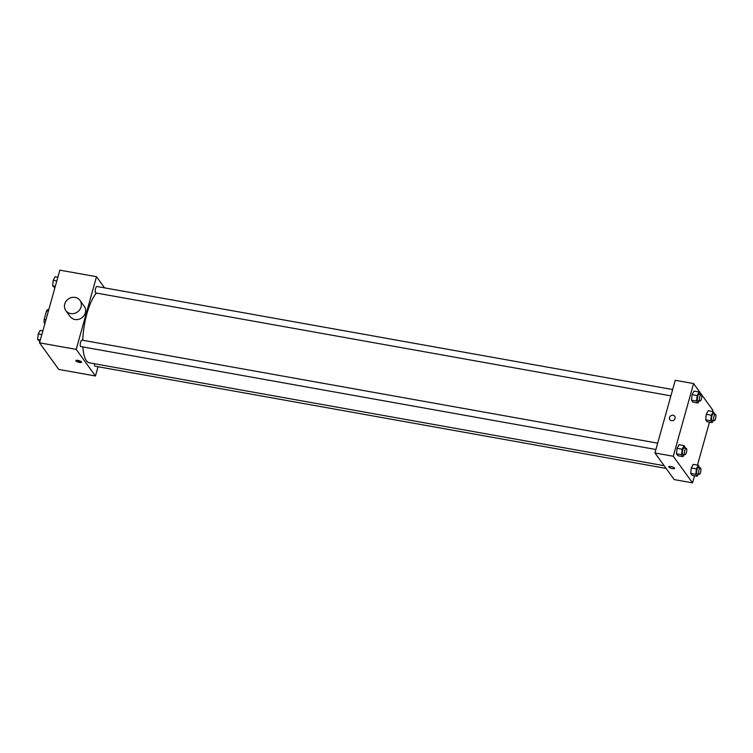 <?xml version="1.0" encoding="UTF-8"?>
<svg xmlns="http://www.w3.org/2000/svg" width="753" height="753" viewBox="0 0 753 753"><rect width="100%" height="100%" fill="white"/><g stroke="black" fill="none" stroke-linecap="round" stroke-linejoin="round"><path stroke-width="1.13" d="M44.879 323.658L44.107 322.604A8.443 2.654 100.1 0 1 44.145 319.441L46.517 310.942A8.443 2.654 100.1 0 1 47.778 309.474L48.785 309.652M45.124 322.783L44.107 322.604M48.333 311.271L46.517 310.942M45.961 319.771L44.145 319.441M98.031 366.739L95.452 375.992L58.772 369.431L39.523 342.822L59.816 270.139L96.497 276.699L104.573 287.862M95.452 375.992L76.204 349.392L39.523 342.822M77.964 360.405A3.003 0.828 15.6 0 1 81.578 362.221A3.003 0.828 15.6 0 1 78.472 362.212A3.003 0.828 15.6 0 1 75.808 360.612A3.003 0.828 15.6 0 1 77.964 360.405M96.44 293.058A37.076 11.662 100.1 0 0 86.887 313.785A37.076 11.662 100.1 0 0 82.802 340.281M82.886 346.945A37.076 11.662 100.1 0 0 89.438 362.842L664.155 465.712M76.204 349.392L96.497 276.699M94.454 363.737A3.276 1.026 100.1 0 0 95.01 366.193L666.113 468.413M657.68 443.178L81.964 340.13A3.276 1.026 100.1 0 0 80.59 342.239A3.276 1.026 100.1 0 0 80.816 346.568L655.91 449.503M670.885 395.871L95.782 292.936A3.276 1.026 -79.9 0 1 95.349 289.538A3.276 1.026 -79.9 0 1 96.939 286.498L672.655 389.546M79.969 300.381L84.251 306.292A8.725 7.925 144.1 0 1 85.334 312.862A8.725 7.925 144.1 0 1 78.491 319.366A8.725 7.925 144.1 0 1 70.114 316.514L65.84 310.603A8.725 7.925 144.1 0 1 68.259 299.073A8.725 7.925 144.1 0 1 79.969 300.381A8.725 7.925 144.1 0 1 81.06 306.951A8.725 7.925 144.1 0 1 74.218 313.446A8.725 7.925 144.1 0 1 65.84 310.603M81.06 361.525A3.003 0.828 15.6 0 1 76.618 360.292M694.511 475.783L692.534 482.861L674.189 479.586L654.941 452.977L675.243 380.284L693.579 383.569L712.827 410.178L712.46 411.477M692.534 482.861L673.286 456.262L654.941 452.977M670.961 466.54A3.003 0.828 15.6 0 1 674.584 468.366A3.003 0.828 15.6 0 1 671.478 468.357A3.003 0.828 15.6 0 1 668.815 466.747A3.003 0.828 15.6 0 1 670.961 466.54M707.067 421.718L705.674 419.798L706.248 414.301L708.215 410.714L706.248 414.301L705.674 419.798L707.067 421.718L712.159 422.631L710.776 420.711L711.35 415.204L713.307 411.627L714.635 414.15M677.898 455.725L676.505 453.805L677.079 448.299L679.046 444.712L677.079 448.299L676.505 453.805L677.898 455.725L682.99 456.629L681.597 454.708L682.171 449.212L684.138 445.625L685.465 448.148M709.477 422.151L697.485 465.1M673.286 456.262L693.579 383.569M692.092 475.35L690.708 473.43L691.282 467.924L693.24 464.347L691.282 467.924L690.708 473.43L692.092 475.35L697.184 476.263L695.8 474.343L696.374 468.837L698.332 465.26L699.659 467.773M692.873 402.093L691.48 400.172L692.054 394.666L694.021 391.089L692.054 394.666L691.48 400.172L692.873 402.093L697.965 403.006L696.572 401.085L697.146 395.579L699.113 391.993L700.441 394.516M675.027 418.414A3.003 2.72 144.1 0 1 669.793 419.666A3.003 2.72 144.1 0 1 674.65 416.155A3.003 2.72 144.1 0 1 675.027 418.414M669.793 419.666A3.003 2.72 144.1 0 1 674.65 416.155M674.584 468.366A3.003 0.828 15.6 0 1 671.478 468.347A3.003 0.828 15.6 0 1 668.815 466.747M699.104 400.925L697.965 403.006M701.156 394.647L699.113 394.28A3.276 1.026 100.1 0 0 697.739 396.389A3.276 1.026 100.1 0 0 697.965 400.718L699.998 401.085A3.276 1.026 100.1 0 0 701.589 398.045A3.276 1.026 100.1 0 0 701.156 394.647A3.276 1.026 100.1 0 0 699.772 396.756A3.276 1.026 100.1 0 0 699.998 401.085M696.572 401.085L691.48 400.172M697.146 395.579L692.054 394.666M699.113 391.993L694.021 391.089M713.298 420.55L712.159 422.631M715.35 414.272L713.307 413.905A3.276 1.026 100.1 0 0 711.933 416.023A3.276 1.026 100.1 0 0 712.159 420.353L714.202 420.711A3.276 1.026 100.1 0 0 715.783 417.67A3.276 1.026 100.1 0 0 715.35 414.272A3.276 1.026 100.1 0 0 713.976 416.381A3.276 1.026 100.1 0 0 714.202 420.711M710.776 420.711L705.674 419.798M711.35 415.204L706.248 414.301M713.307 411.627L708.215 410.714M684.129 454.558L682.99 456.629M686.181 448.27L684.138 447.913A3.276 1.026 100.1 0 0 682.764 450.021A3.276 1.026 100.1 0 0 682.99 454.351L685.023 454.718A3.276 1.026 100.1 0 0 686.614 451.678A3.276 1.026 100.1 0 0 686.181 448.27A3.276 1.026 100.1 0 0 684.797 450.388A3.276 1.026 100.1 0 0 685.023 454.718M681.597 454.708L676.505 453.805M682.171 449.212L677.079 448.299M684.138 445.625L679.046 444.712M698.323 474.183L697.184 476.263M700.375 467.905L698.342 467.538A3.276 1.026 100.1 0 0 696.958 469.646A3.276 1.026 100.1 0 0 697.184 473.976L699.226 474.343A3.276 1.026 100.1 0 0 700.817 471.303A3.276 1.026 100.1 0 0 700.375 467.905A3.276 1.026 100.1 0 0 699 470.013A3.276 1.026 100.1 0 0 699.226 474.343M695.8 474.343L690.708 473.43M696.374 468.837L691.282 467.924M698.332 465.26L693.24 464.347M54.856 287.9L52.625 285.82L53.199 280.323L55.157 276.737L57.84 277.217M55.308 286.3L52.625 285.82M56.795 280.963L53.199 280.323M39.89 341.523L37.65 339.452L38.224 333.956L40.191 330.369L42.865 330.849M40.333 339.932L37.65 339.452M41.82 334.596L38.224 333.956"/></g></svg>
